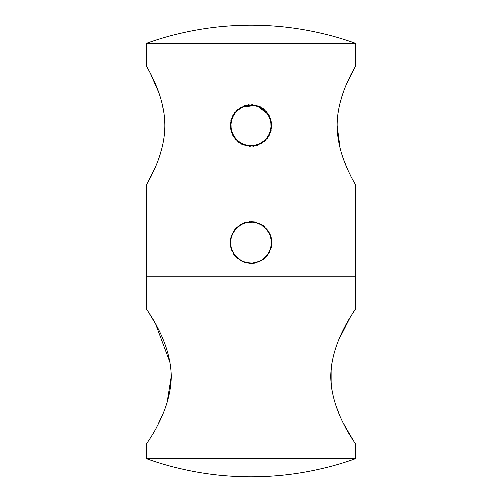 <?xml version="1.0" encoding="UTF-8"?>
<svg xmlns="http://www.w3.org/2000/svg" width="502" height="502" viewBox="0 0 502 502"><rect width="100%" height="100%" fill="white"/><g stroke="black" fill="none" stroke-linecap="round" stroke-linejoin="round"><path stroke-width="0.75" d="M170.178 362.802L155.783 324.33L146.415 308.73C145.36 308.943 170.711 339.17 171.345 376.569C170.699 413.736 145.329 444.157 146.415 444.27L146.415 458.696L355.585 458.696L355.585 444.27L343.926 424.359M339.214 414.407L335.01 403.188M331.778 389.922L331.797 362.965M338.812 339.547L350.258 317.283L355.585 308.73C356.658 308.925 331.351 339.076 330.655 376.437C331.289 413.799 356.671 444.132 355.585 444.27M171.345 376.224L167.078 402.924M162.817 414.332L158.105 424.297M355.585 308.73L355.585 276.1L146.415 276.1L355.585 276.1L355.585 184.905C356.332 185.025 337.25 157.973 337.074 125.456C337.275 92.958 356.332 66 355.585 66.095L346.756 83.539M146.415 308.73L146.415 184.905C145.662 185.018 164.738 158.017 164.926 125.519C164.738 92.958 145.636 65.931 146.415 66.095L150.318 73.267L158.757 92.337M161.876 102.402L164.098 113.521M164.123 113.703L164.091 137.523M161.889 148.554L158.77 158.632M155.256 167.423L146.415 184.905M346.7 167.329L343.23 158.632M340.124 148.617L337.074 125.437M337.193 120.995L337.896 113.577M340.118 102.427L343.242 92.337M355.585 66.095L355.585 43.304L146.415 43.304L146.415 66.095M261.46 224.519L251.979 221.74L242.284 223.622L234.528 229.74L230.449 238.732L230.951 248.597L235.927 257.131L244.261 262.433L254.1 263.318L263.243 259.59L269.662 252.086L271.915 242.466L269.505 232.89L262.973 225.48L253.767 221.903L243.947 222.944L235.695 228.379L230.864 236.988L230.512 246.858L234.735 255.788L242.585 261.78L252.311 263.506L261.743 260.576L268.783 253.648L271.852 244.261L270.271 234.509L264.397 226.571L255.531 222.217L245.66 222.411L236.975 227.117L231.416 235.281L230.23 245.089L233.668 254.345M271.306 237.615L271.394 247.266L267.146 255.932L259.452 261.768L249.958 263.525L240.69 260.833L233.618 254.263L230.242 245.221L231.296 235.62L236.542 227.519L244.869 222.637L254.501 222.009L263.387 225.781L269.637 233.141L271.915 242.522L269.737 251.922L263.569 259.352L254.727 263.217L245.089 262.697L236.706 257.902L231.372 249.858L230.217 240.276L233.493 231.19L240.496 224.551L249.732 221.758L259.245 223.409L267.001 229.157L271.344 237.779L271.356 247.43L267.033 256.064L259.296 261.831L249.789 263.512L240.54 260.745M232.884 135.96L241.751 144.256L253.73 146.239L264.792 141.225L271.205 130.915L270.804 118.779L263.732 108.903L252.368 104.629L240.54 107.384L232.244 116.251L230.261 128.23L235.275 139.292L245.585 145.705L257.721 145.304L267.597 138.232L271.871 126.868L269.116 115.04L260.249 106.744L248.27 104.761L237.208 109.775L230.794 120.085L231.196 132.221L238.268 142.097L249.632 146.371L261.46 143.616L269.756 134.749L271.739 122.77L266.725 111.708L256.415 105.294L244.279 105.696L234.403 112.768L230.129 124.132L232.884 135.96M269.116 115.04L256.415 105.294L240.54 107.384M146.415 458.696A309.565 309.565 0 0 0 355.585 458.696M355.585 43.304A309.565 309.565 0 0 0 146.415 43.304"/></g></svg>
